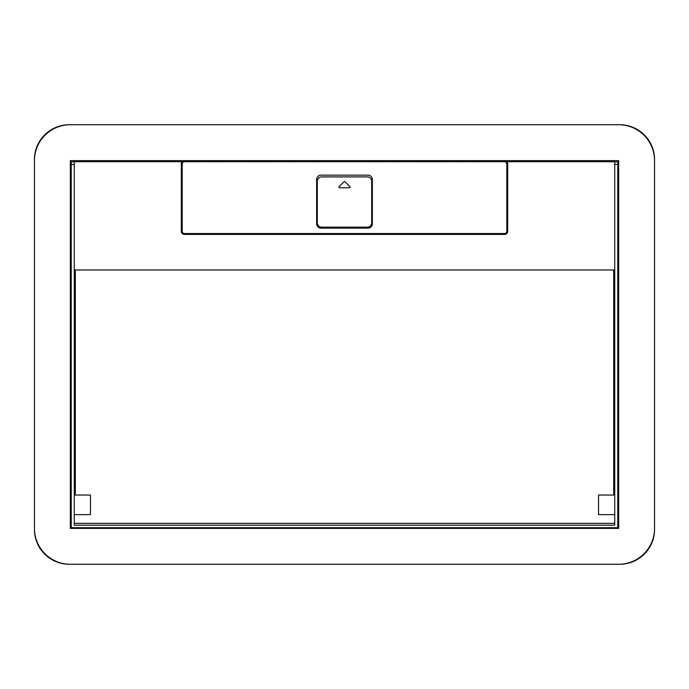 <?xml version="1.0" encoding="UTF-8"?>
<svg xmlns="http://www.w3.org/2000/svg" width="689" height="689" viewBox="0 0 689 689"><rect width="100%" height="100%" fill="white"/><g stroke="black" fill="none" stroke-linecap="round" stroke-linejoin="round"><path stroke-width="1.03" d="M182.232 161.726L184.359 161.726A2.179 2.179 0 0 0 182.189 163.904L182.189 231.349A2.179 2.179 0 0 0 184.359 233.528L504.641 233.528A2.179 2.179 0 0 0 506.811 231.349L506.811 163.904A2.179 2.179 0 0 0 504.641 161.726L506.768 161.726A3.049 3.049 0 0 1 507.681 163.904L507.681 231.349A3.049 3.049 0 0 1 504.641 234.398L184.359 234.398A3.049 3.049 0 0 1 181.319 231.349L181.319 163.904A3.049 3.049 0 0 1 182.232 161.726L74.266 161.726L74.266 525.19L614.734 525.19L614.734 268.934A1.033 1.033 0 0 1 613.701 269.967L75.299 269.967L75.299 495.055L90.474 495.055L90.474 514.64L74.266 514.64M74.266 268.934A1.033 1.033 0 0 0 75.299 269.967M614.734 268.934L614.734 161.726L506.768 161.726M70.347 514.64L71.217 514.64M618.653 523.339L617.783 523.339M614.734 523.339L74.266 523.339M71.217 523.339L70.347 523.339M618.653 514.64L617.783 514.64M614.734 514.64L598.526 514.64L598.526 495.055L613.701 495.055L613.701 269.967M184.359 161.726L504.641 161.726M372.353 179.51L372.353 223.787A4.349 4.349 0 0 1 367.995 228.137L321.005 228.137A4.349 4.349 0 0 1 316.647 223.787L316.647 179.51A4.349 4.349 0 0 1 321.005 175.161L367.995 175.161A4.349 4.349 0 0 1 372.353 179.51M617.783 161.855L614.734 161.855L617.783 161.855L617.783 527.696L71.217 527.696L71.217 164.464L74.266 164.464M71.217 161.855L74.266 161.855L71.217 161.855L71.217 164.464M321.651 176.901L367.349 176.901A4.349 4.349 0 0 1 371.698 181.25L371.698 222.805A4.349 4.349 0 0 1 367.349 227.163L321.651 227.163A4.349 4.349 0 0 1 317.302 222.805L317.302 181.25A4.349 4.349 0 0 1 321.651 176.901M339.091 186.667A0.655 0.655 0 0 0 339.548 187.778L349.452 187.778A0.655 0.655 0 0 0 349.909 186.667L344.965 181.715A0.655 0.655 0 0 0 344.035 181.715L339.091 186.667M619.842 124.743A34.812 34.812 0 0 1 654.55 159.555L654.55 529.445A34.812 34.812 0 0 1 619.842 564.257M69.158 564.257A34.812 34.812 0 0 1 34.45 529.445L34.45 159.555A34.812 34.812 0 0 1 69.158 124.743M430.444 160.623A4.349 4.349 0 0 0 430.444 160.752L430.444 161.726M258.556 160.623A4.349 4.349 0 0 1 258.556 160.752L258.556 161.726M70.347 124.726A35.897 35.897 0 0 0 34.45 160.623L34.45 528.377A35.897 35.897 0 0 0 70.347 564.274L618.653 564.274A35.897 35.897 0 0 0 654.55 528.377L654.55 160.623A35.897 35.897 0 0 0 618.653 124.726L70.347 124.726M70.347 160.623L618.653 160.623L618.653 528.377L70.347 528.377L70.347 160.623M71.217 457.642L70.347 457.642M618.653 457.642L617.783 457.642M71.217 231.358L70.347 231.358M186.65 160.623L186.65 161.726M618.653 231.358L617.783 231.358M502.35 160.623L502.35 161.726M195.349 160.623L195.349 161.726M493.651 160.623L493.651 161.726M379.966 160.623L379.966 161.726M376.702 160.623L376.702 161.726M371.259 160.623L371.259 161.726M317.741 160.623L317.741 161.726M312.298 160.623L312.298 161.726M309.034 160.623L309.034 161.726M213.297 160.623L213.297 161.726M216.561 160.623L216.561 161.726M232.882 160.623L232.882 161.726M229.618 160.623L229.618 161.726M475.703 160.623L475.703 161.726M472.439 160.623L472.439 161.726M418.697 160.623L418.697 161.726M421.961 160.623L421.961 161.726M440.667 160.623L440.667 161.726M437.403 160.623L437.403 161.726M459.382 160.623L459.382 161.726M456.118 160.623L456.118 161.726M395.417 160.623L395.417 161.726M398.681 160.623L398.681 161.726M248.333 160.623L248.333 161.726M251.597 160.623L251.597 161.726M270.303 160.623L270.303 161.726M267.039 160.623L267.039 161.726M293.583 160.623L293.583 161.726M290.319 160.623L290.319 161.726M71.217 453.293L70.347 453.293M71.217 409.335L70.347 409.335M71.217 354.292L70.347 354.292M71.217 346.679L70.347 346.679M618.653 453.293L617.783 453.293M618.653 409.335L617.783 409.335M618.653 354.292L617.783 354.292M618.653 346.679L617.783 346.679M618.653 342.321L617.783 342.321M618.653 334.708L617.783 334.708M618.653 279.665L617.783 279.665M618.653 235.707L617.783 235.707M71.217 342.321L70.347 342.321M71.217 334.708L70.347 334.708M71.217 279.665L70.347 279.665M71.217 235.707L70.347 235.707M614.734 164.464L617.783 164.464M71.217 444.155L70.347 444.155M618.653 444.155L617.783 444.155M618.653 244.845L617.783 244.845M71.217 244.845L70.347 244.845"/></g></svg>
